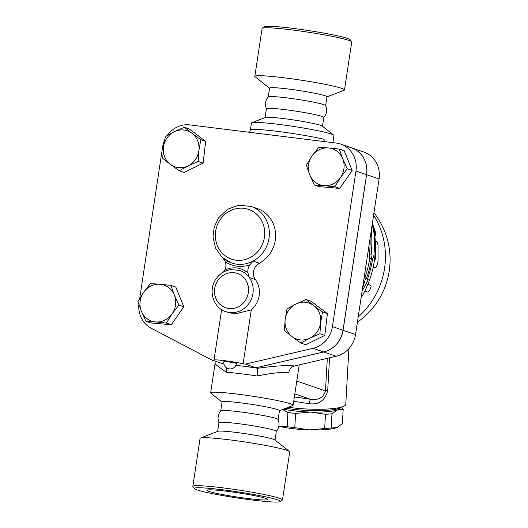 <?xml version="1.0" encoding="UTF-8"?>
<svg xmlns="http://www.w3.org/2000/svg" width="528" height="528" viewBox="0 0 528 528"><rect width="100%" height="100%" fill="white"/><g stroke="black" fill="none" stroke-linecap="round" stroke-linejoin="round"><path stroke-width="0.79" d="M247.949 498.524A30.736 2.152 8.6 0 1 206.996 490.301A30.736 2.152 8.6 0 1 237.706 492.769A30.736 2.152 8.6 0 1 267.782 499.495A30.736 2.152 8.6 0 1 247.949 498.524M222.433 489.76A43.52 3.043 8.6 0 1 280.282 501.6A43.52 3.043 8.6 0 1 236.933 497.904A43.52 3.043 8.6 0 1 194.429 488.618A43.52 3.043 8.6 0 1 222.433 489.76M280.282 501.6L282.341 500.089A45.335 3.168 -171.4 0 0 282.487 499.891A45.335 3.168 -171.4 0 0 222.083 487.76A45.335 3.168 -171.4 0 0 192.832 486.328A45.335 3.168 -171.4 0 0 192.911 486.565L194.429 488.618M192.832 486.328L200.086 438.385A45.335 3.168 8.6 0 1 200.468 438.055A45.335 3.168 8.6 0 1 229.337 439.817A45.335 3.168 8.6 0 1 289.463 451.513A45.335 3.168 8.6 0 1 289.733 451.942L282.487 499.891M269.544 88.229L255.103 76.804A45.335 3.168 8.6 0 1 254.833 76.375L262.079 28.433A45.335 3.168 8.6 0 1 262.225 28.228A45.335 3.168 8.6 0 1 291.331 29.858A45.335 3.168 8.6 0 1 351.661 41.752A45.335 3.168 8.6 0 1 351.734 41.989L344.487 89.932A45.335 3.168 8.6 0 1 344.098 90.262L326.924 96.908M351.661 41.752L350.137 39.699A43.52 3.043 -171.4 0 0 292.228 28.288A43.52 3.043 -171.4 0 0 264.284 26.717L262.225 28.228M254.833 76.375A45.335 3.168 8.6 0 1 284.084 77.801A45.335 3.168 8.6 0 1 344.487 89.932M266.462 108.854C264.601 104.491 265.201 100.505 268.27 96.888A29.014 2.026 8.6 0 1 286.942 97.891A29.014 2.026 8.6 0 1 325.578 105.554C327.446 109.916 326.839 113.903 323.77 117.52M265.109 117.572L266.442 108.748A29.014 2.026 8.6 0 1 285.16 109.666A29.014 2.026 8.6 0 1 323.822 117.427L322.483 126.251M268.231 96.934L269.564 88.11A29.014 2.026 8.6 0 1 288.281 89.021A29.014 2.026 8.6 0 1 326.944 96.782L325.604 105.607M218.981 422.75C217.312 418.427 217.919 414.447 220.79 410.804A29.014 2.026 8.6 0 1 239.468 411.807A29.014 2.026 8.6 0 1 278.111 419.476C279.781 423.799 279.173 427.786 276.302 431.422M217.642 431.409L218.968 422.664A29.014 2.026 8.6 0 1 237.686 423.575A29.014 2.026 8.6 0 1 276.342 431.336L275.022 440.088M200.468 438.055L217.873 431.323A29.014 2.026 8.6 0 1 236.346 432.445A29.014 2.026 8.6 0 1 274.831 439.936L289.463 451.513M331.168 427.99L336.666 427.654A34.459 5.98 -176.8 0 1 309.639 429.891L324.687 428.525A37.627 6.534 3.2 0 0 331.168 427.99L331.967 413.761A37.627 6.534 -176.8 0 1 325.486 414.295L310.642 412.058A34.459 5.98 3.2 0 0 337.669 409.827L331.967 413.761M337.438 427.324L337.379 427.357A34.459 5.98 -176.8 0 1 337.379 427.357A34.459 5.98 -176.8 0 1 336.666 427.654L342.375 423.713L343.174 409.49L337.669 409.827A34.459 5.98 3.2 0 0 340.098 407.979M278.83 426.215L287.14 426.703A37.627 6.534 3.2 0 0 294.796 427.654L309.639 429.891A34.459 5.98 -176.8 0 1 278.824 426.228M341.174 407.477L341.992 408.005A37.627 6.534 -176.8 0 1 343.174 409.49M283.424 409.213A34.459 5.98 3.2 0 0 310.642 412.058L295.594 413.424A37.627 6.534 -176.8 0 1 287.938 412.474L282.625 409.523M295.594 413.424L294.796 427.654M287.938 412.474L287.14 426.703M325.486 414.295L324.687 428.525M340.474 177.553L334.818 186.727L323.994 185.638A19.041 17.741 -71 0 0 340.474 177.553A19.041 17.741 -71 0 0 342.712 158.704L347.299 168.775L340.474 177.553M314.332 184.945L309.745 174.874A19.041 17.741 -71 0 0 323.994 185.638L314.332 184.945L319.235 186.628L339.722 188.41L334.818 186.727M306.326 165.211L311.975 156.031A19.041 17.741 -71 0 0 309.745 174.874L306.326 165.211M328.462 147.946L339.286 149.041L342.712 158.704A19.041 17.741 -71 0 0 328.462 147.946A19.041 17.741 -71 0 0 311.975 156.031L318.8 147.253L328.462 147.946M292.083 336.64L284.44 330.634L285.146 319.552A19.041 17.741 -71 0 0 292.083 336.64A19.041 17.741 -71 0 0 309.83 338.184L300.894 343.055L292.083 336.64M287.021 308.873L295.951 304.003A19.041 17.741 -71 0 0 285.146 319.552L287.021 308.873M306.055 299.534L313.698 305.547A19.041 17.741 -71 0 0 295.951 304.003L306.055 299.534L310.952 301.217L327.406 313.639L324.826 335.399L319.928 333.716L309.83 338.184A19.041 17.741 -71 0 0 320.635 322.634L319.928 333.716M322.509 311.956L320.635 322.634A19.041 17.741 -71 0 0 313.698 305.547L322.509 311.956L327.406 313.639M143.59 292.354L150.414 283.576L160.07 284.269A19.041 17.741 -71 0 0 143.59 292.354A19.041 17.741 -71 0 0 141.352 311.197L137.933 301.528L143.59 292.354M170.9 285.358L174.319 295.027A19.041 17.741 -71 0 0 160.07 284.269L170.9 285.358L175.798 287.041L183.803 306.775L178.906 305.092L172.088 313.87A19.041 17.741 -71 0 0 174.319 295.027L178.906 305.092M155.602 321.955L145.946 321.262L141.352 311.197A19.041 17.741 -71 0 0 155.602 321.955A19.041 17.741 -71 0 0 172.088 313.87L166.432 323.05L155.602 321.955M347.299 168.775L352.196 170.458L344.183 150.718L339.286 149.041M352.196 170.458L339.722 188.41M324.826 335.399L305.791 344.738L300.894 343.055M183.803 306.775L171.329 324.733L150.843 322.945L145.946 321.262M171.329 324.733L166.432 323.05M227.957 361.825A6.349 0.442 8.6 0 1 236.412 363.528A6.349 6.349 0 0 1 229.185 368.854A6.349 6.349 0 0 1 223.859 361.627A6.349 0.442 8.6 0 1 227.957 361.825M225.694 311.619A21.76 20.275 -71 0 0 249.104 303.25A21.76 20.275 -71 0 0 249.203 277.457L247.942 272.963A23.575 21.965 -71 0 0 224.796 270.092A10.883 10.138 -71 0 0 225.416 261.888A31.733 29.568 -71 0 0 249.784 264.911L253.117 261.076A29.924 27.878 -71 0 0 269.359 232.195A29.924 27.878 -71 0 0 251.005 206.395L257.235 208.534A29.924 27.878 109 0 1 275.59 234.333A29.924 27.878 109 0 1 259.347 263.215A10.883 10.138 -71 0 0 255.433 279.596L249.203 277.457A21.76 20.275 -71 0 0 239.831 270.455L230.795 269.59C224.77 270.534 219.919 273.577 216.229 278.698C207.88 289.799 212.89 307.738 225.694 311.619L231.191 313.183L237.765 313.243L251.282 309.863L243.118 363.845A16.322 1.142 8.6 0 0 225.166 360.73A16.322 1.142 8.6 0 0 213.998 360.136A16.322 1.142 8.6 0 0 214.038 360.241L211.761 359.957L151.279 328.258A25.39 23.654 109 0 1 138.857 304.412M191.981 133.261L200.792 139.669L198.917 150.348A19.041 17.741 -71 0 0 191.981 133.261A19.041 17.741 -71 0 0 174.233 131.716L184.338 127.248L191.981 133.261M198.211 161.429L188.107 165.898A19.041 17.741 -71 0 0 198.917 150.348L198.211 161.429L203.108 163.112L184.074 172.451L179.177 170.768L170.366 164.353A19.041 17.741 -71 0 0 188.107 165.898L179.177 170.768M163.429 147.266L165.304 136.587L174.233 131.716A19.041 17.741 -71 0 0 163.429 147.266A19.041 17.741 -71 0 0 170.366 164.353L162.723 158.347L163.429 147.266M200.792 139.669L205.689 141.352L189.235 128.931L184.338 127.248M205.689 141.352L203.108 163.112M224.796 270.092L223.291 272.177M255.433 279.596A21.76 20.275 109 0 1 251.282 309.863M249.784 264.911A10.883 10.138 -71 0 0 247.942 272.963M223.153 258.245L225.416 261.888M294.716 365.944C285.569 365.198 273.2 365.99 257.598 368.32L257.103 376.009C270.184 373.322 280.771 372.095 288.869 372.326C289.588 368.966 291.535 366.835 294.716 365.944L336.171 356.255A25.39 23.654 -71 0 0 355.542 334.567L379.078 178.952A25.39 23.654 -71 0 0 363.785 152.024L351.325 147.741A25.39 23.654 109 0 1 366.617 174.676L343.081 330.29A25.39 23.654 109 0 1 323.717 351.978L256.047 367.785L235.877 365.284L255.981 367.765L323.651 351.952A25.39 23.654 -71 0 0 343.022 330.264L366.557 174.649A25.39 23.654 -71 0 0 351.265 147.721L340.672 144.085A25.39 23.654 109 0 1 355.964 171.013L332.429 326.627A25.39 23.654 109 0 1 313.058 348.315L245.395 364.129L243.118 363.845M211.761 359.957L222.38 363.601M139.702 298.419L162.598 147.041A25.39 23.654 109 0 1 164.512 140.342M167.27 135.432A25.39 23.654 109 0 1 189.928 124.918L336.211 143.055A25.39 23.654 109 0 1 340.672 144.085M255.981 367.765L245.395 364.129M362.122 291.086L368.26 279.728L367.481 279.22A101.138 94.228 -71 0 0 372.504 259.182L373.732 256.588A99.99 93.159 -71 0 0 372.405 223.139L372.115 227.674L371.837 226.835M371.296 230.419A103.825 96.736 109 0 1 371.059 254.892L371.435 258.502A102.676 95.66 109 0 1 366.439 278.546L365.66 278.038L362.531 288.347M365.66 278.038L364.122 277.847M371.435 258.502L369.719 258.291L369.336 254.674A101.97 95.007 -71 0 0 370.082 238.438M364.822 277.939A100.822 93.931 -71 0 0 369.719 258.291M371.059 254.892L369.336 254.674M374.887 236.405L375.613 234.742L375.52 232.228L373.256 225.991M367.851 284.368L370.57 285.305C372.359 285.688 368.966 292.796 367.376 291.997L364.802 291.106M367.904 284.242L369.092 284.658M373.197 267.023L374.708 267.531L373.039 267.26M373.151 267.26L374.557 267.491C376.22 267.59 377.388 265.426 378.074 261.017L378.055 245.388L377.434 242.781L376.405 241.342L375.811 241.593L375.507 243.065L375.731 258.317L374.959 259.948L374.464 259.776M357.377 322.456L359.436 320.72A49.903 8.659 -176.8 0 1 357.476 321.783M257.393 368.346L257.242 368.194A48.965 3.425 -171.4 0 0 239.23 365.699A48.965 3.425 -171.4 0 0 235.871 365.297M222.42 363.614L224.09 364.221M226.703 367.91L226.519 372.214A41.712 2.917 8.6 0 1 240.643 373.712A41.712 2.917 8.6 0 1 257.103 376.009M222.083 402.072L210.896 393.215A41.712 2.917 8.6 0 1 210.639 392.819L215.101 363.33C215.153 364.313 218.962 367.27 226.519 372.214M256.047 367.785L257.242 368.194M210.639 392.819A41.712 2.917 8.6 0 1 237.554 394.132A41.712 2.917 8.6 0 1 293.119 405.293A41.712 2.917 8.6 0 1 292.763 405.596L279.457 410.744M324.106 141.55L324.1 139.339A41.712 2.917 -171.4 0 0 277.299 131.347A41.712 2.917 -171.4 0 0 250.384 130.033L251.447 123.024A41.712 2.917 8.6 0 1 251.803 122.72A41.712 2.917 8.6 0 1 278.355 124.337A41.712 2.917 8.6 0 1 333.676 135.102A41.712 2.917 8.6 0 1 333.927 135.498L332.845 142.639M372.478 222.618A94.301 87.859 109 0 1 361.093 297.884M293.726 401.3L309.25 403.682C318.813 405.002 324.964 400.64 327.703 390.601A5.438 0.944 3.2 0 0 325.479 390.938C323.413 397.637 318.41 400.415 310.471 399.28L294.386 396.944M309.25 403.682A5.438 0.561 99 0 1 310.471 399.28L294.842 393.914M348.889 348.652L345.774 404.257A39.897 6.923 -176.8 0 1 343.748 406.263A39.897 6.923 -176.8 0 1 288.387 407.293M285.886 408.256A36.267 6.296 3.2 0 0 340.197 407.933L343.748 406.263M251.803 122.72L265.34 117.48A29.014 2.026 8.6 0 1 283.813 118.609A29.014 2.026 8.6 0 1 322.291 126.093L333.676 135.102M220.757 410.85L222.097 401.947A29.014 2.026 8.6 0 1 240.821 402.864A29.014 2.026 8.6 0 1 279.477 410.626L278.131 419.522M222.05 257.222A29.924 27.878 -71 0 0 231.561 262.99A29.924 27.878 -71 0 0 253.117 261.076L259.347 263.215M228.809 308.497A18.137 16.896 109 0 1 216.975 281.919A18.137 16.896 109 0 1 245.216 279.292A18.137 16.896 109 0 1 246.061 299.297A18.137 16.896 109 0 1 228.809 308.497M236.115 260.198A26.294 24.499 109 0 1 223.139 254.06A26.294 24.499 109 0 1 228.38 211.801A26.294 24.499 109 0 1 264.396 228.835A26.294 24.499 109 0 1 236.115 260.198M366.557 174.649L355.964 171.013M343.022 330.264L332.429 326.627M323.651 351.952L313.058 348.315M374.656 258.278L375.731 258.317M373.593 215.233A76.164 70.963 109 0 1 358.208 316.952M223.964 364.056A48.965 3.425 -171.4 0 0 223.615 364.03M323.717 351.978L336.171 356.255M327.703 390.601L329.538 357.806M327.314 358.327L325.479 390.938L296.782 381.077M343.081 330.29L355.542 334.567M366.617 174.676L379.078 178.952M221.628 309.672L213.998 360.136M251.005 206.395L238.656 205.207L227.456 209.312L218.651 217.734L214.262 226.868L212.982 236.9L215.49 248.002L221.892 257.129L231.561 262.99M375.269 241.487L376.147 241.309M359.436 320.72A76.164 76.164 0 0 0 373.963 212.777M215.101 363.33L215.081 361.099M293.119 405.293L299.231 364.888M249.619 132.317L250.384 130.033"/></g></svg>
